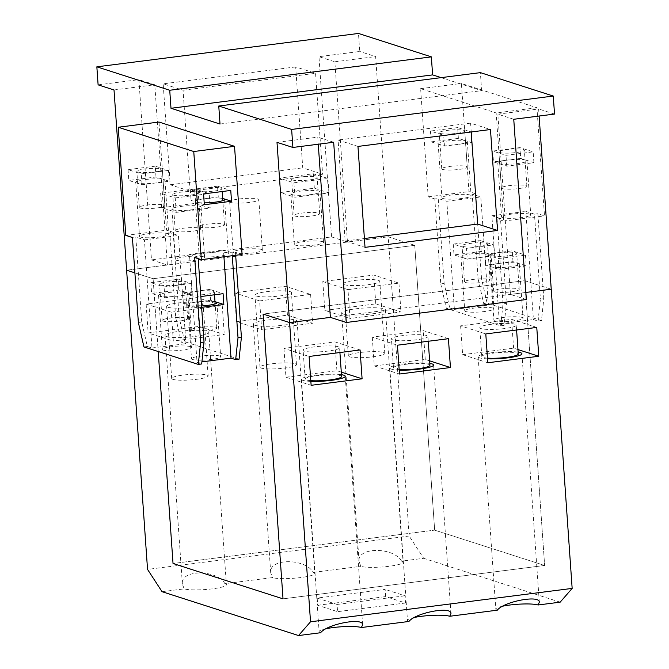 <?xml version="1.0" encoding="UTF-8"?>
<svg xmlns="http://www.w3.org/2000/svg" width="669" height="669" viewBox="0 0 669 669"><rect width="100%" height="100%" fill="white"/><g stroke="black" fill="none" stroke-linecap="round" stroke-linejoin="round"><path stroke-width="0.5" stroke-dasharray="3.35 2.51" d="M173.589 195.181A12.795 1.932 -4 0 0 187.905 195.398A12.795 1.932 -4 0 0 198.241 192.764A12.795 1.932 -4 0 0 197.372 192.145A12.795 1.932 -4 0 0 183.055 191.919A12.795 1.932 -4 0 0 172.719 194.554A12.795 1.932 -4 0 0 173.589 195.181M199.889 228.188A12.795 1.932 176 0 1 200.767 228.815A12.795 1.932 176 0 1 190.422 231.449A12.795 1.932 176 0 1 176.106 231.223A12.795 1.932 176 0 1 175.236 230.604A12.795 1.932 176 0 1 185.572 227.97A12.795 1.932 176 0 1 199.889 228.188M292.504 180.003A12.795 1.932 -4 0 0 306.828 180.229A12.795 1.932 -4 0 0 317.165 177.594A12.795 1.932 -4 0 0 316.286 176.967A12.795 1.932 -4 0 0 301.97 176.75A12.795 1.932 -4 0 0 291.634 179.376A12.795 1.932 -4 0 0 292.504 180.003M318.812 213.018A12.795 1.932 176 0 1 319.682 213.645A12.795 1.932 176 0 1 309.346 216.271A12.795 1.932 176 0 1 295.029 216.054A12.795 1.932 176 0 1 294.159 215.426A12.795 1.932 176 0 1 304.495 212.792A12.795 1.932 176 0 1 318.812 213.018M492.05 255.801A12.795 1.932 -4 0 0 506.366 256.026A12.795 1.932 -4 0 0 516.702 253.392A12.795 1.932 -4 0 0 515.832 252.765A12.795 1.932 -4 0 0 501.516 252.548A12.795 1.932 -4 0 0 491.18 255.173A12.795 1.932 -4 0 0 492.05 255.801M518.35 288.816A12.795 1.932 176 0 1 519.228 289.443A12.795 1.932 176 0 1 508.883 292.069A12.795 1.932 176 0 1 494.567 291.851A12.795 1.932 176 0 1 493.697 291.224A12.795 1.932 176 0 1 504.033 288.59A12.795 1.932 176 0 1 518.35 288.816M462.898 246.435A12.795 1.932 -4 0 0 477.214 246.652A12.795 1.932 -4 0 0 487.55 244.026A12.795 1.932 -4 0 0 486.681 243.399A12.795 1.932 -4 0 0 472.364 243.173A12.795 1.932 -4 0 0 462.02 245.807A12.795 1.932 -4 0 0 462.898 246.435M489.198 279.441A12.795 1.932 176 0 1 490.068 280.068A12.795 1.932 176 0 1 479.732 282.703A12.795 1.932 176 0 1 465.415 282.477A12.795 1.932 176 0 1 464.545 281.858A12.795 1.932 176 0 1 474.881 279.224A12.795 1.932 176 0 1 489.198 279.441M189.653 294.385A12.795 1.932 -4 0 0 203.97 294.603A12.795 1.932 -4 0 0 214.306 291.977A12.795 1.932 -4 0 0 213.436 291.349A12.795 1.932 -4 0 0 199.119 291.132A12.795 1.932 -4 0 0 188.783 293.758A12.795 1.932 -4 0 0 189.653 294.385M215.953 327.4A12.795 1.932 176 0 1 216.831 328.019A12.795 1.932 176 0 1 206.487 330.653A12.795 1.932 176 0 1 192.17 330.436A12.795 1.932 176 0 1 191.301 329.809A12.795 1.932 176 0 1 201.637 327.174A12.795 1.932 176 0 1 215.953 327.4M160.501 285.019A12.795 1.932 -4 0 0 174.818 285.237A12.795 1.932 -4 0 0 185.154 282.602A12.795 1.932 -4 0 0 184.284 281.983A12.795 1.932 -4 0 0 169.968 281.758A12.795 1.932 -4 0 0 159.632 284.392A12.795 1.932 -4 0 0 160.501 285.019M186.802 318.026A12.795 1.932 176 0 1 187.68 318.653A12.795 1.932 176 0 1 177.335 321.287A12.795 1.932 176 0 1 163.019 321.061A12.795 1.932 176 0 1 162.149 320.443A12.795 1.932 176 0 1 172.485 317.808A12.795 1.932 176 0 1 186.802 318.026M499.726 152.557A12.795 1.932 -4 0 0 514.043 152.775A12.795 1.932 -4 0 0 524.379 150.149A12.795 1.932 -4 0 0 523.509 149.522A12.795 1.932 -4 0 0 509.193 149.296A12.795 1.932 -4 0 0 498.857 151.93A12.795 1.932 -4 0 0 499.726 152.557M526.026 185.564A12.795 1.932 176 0 1 526.904 186.191A12.795 1.932 176 0 1 516.56 188.825A12.795 1.932 176 0 1 502.243 188.599A12.795 1.932 176 0 1 501.374 187.981A12.795 1.932 176 0 1 511.71 185.346A12.795 1.932 176 0 1 526.026 185.564M440.093 133.39A12.795 1.932 -4 0 0 454.41 133.616A12.795 1.932 -4 0 0 464.746 130.982A12.795 1.932 -4 0 0 463.876 130.355A12.795 1.932 -4 0 0 449.56 130.137A12.795 1.932 -4 0 0 439.224 132.763A12.795 1.932 -4 0 0 440.093 133.39M466.402 166.405A12.795 1.932 176 0 1 467.271 167.033A12.795 1.932 176 0 1 456.935 169.658A12.795 1.932 176 0 1 442.619 169.441A12.795 1.932 176 0 1 441.741 168.814A12.795 1.932 176 0 1 452.077 166.18A12.795 1.932 176 0 1 466.402 166.405M197.33 191.142A12.795 1.932 -4 0 0 211.647 191.359A12.795 1.932 -4 0 0 221.983 188.725A12.795 1.932 -4 0 0 221.113 188.106A12.795 1.932 -4 0 0 206.796 187.88A12.795 1.932 -4 0 0 196.46 190.514A12.795 1.932 -4 0 0 197.33 191.142M223.63 224.148A12.795 1.932 176 0 1 224.508 224.776A12.795 1.932 176 0 1 214.164 227.41A12.795 1.932 176 0 1 199.847 227.184A12.795 1.932 176 0 1 198.977 226.565A12.795 1.932 176 0 1 209.313 223.931A12.795 1.932 176 0 1 223.63 224.148M137.697 171.975A12.795 1.932 -4 0 0 152.014 172.192A12.795 1.932 -4 0 0 162.358 169.566A12.795 1.932 -4 0 0 161.48 168.939A12.795 1.932 -4 0 0 147.163 168.722A12.795 1.932 -4 0 0 136.827 171.348A12.795 1.932 -4 0 0 137.697 171.975M164.005 204.99A12.795 1.932 176 0 1 164.875 205.609A12.795 1.932 176 0 1 154.539 208.243A12.795 1.932 176 0 1 140.222 208.026A12.795 1.932 176 0 1 139.344 207.398A12.795 1.932 176 0 1 149.689 204.764A12.795 1.932 176 0 1 164.005 204.99M317.19 598.069L337.067 604.458L337.569 611.667L317.691 605.278L317.19 598.069L385.143 589.397L385.645 596.606L405.523 602.995L405.021 595.786L385.143 589.397M317.691 605.278L385.645 596.606M337.067 604.458L405.021 595.786M405.523 602.995L337.569 611.667M357.965 146.427L338.088 140.038L345.145 240.974L365.023 247.363M345.145 240.974L364.404 238.515M471.219 131.977L470.6 123.138L490.477 129.518M470.6 123.138L338.088 140.038M176.231 212.366L175.219 197.94L160.644 193.257L161.655 207.674L176.231 212.366L210.208 208.026L195.632 203.343L194.62 188.926L209.196 193.609L210.208 208.026M161.655 207.674L195.632 203.343M172.895 209.815A14.626 2.208 -4 0 0 189.26 210.066A14.626 2.208 -4 0 0 201.076 207.055A14.626 2.208 -4 0 0 200.081 206.345A14.626 2.208 -4 0 0 183.716 206.094A14.626 2.208 -4 0 0 171.9 209.096A14.626 2.208 -4 0 0 172.895 209.815M175.219 197.94L209.196 193.609M194.62 188.926L160.644 193.257M293.925 182.796L327.91 178.464L313.326 173.781L279.349 178.113L293.925 182.796L294.937 197.213L280.361 192.53L314.338 188.198L328.914 192.881L294.937 197.213M279.349 178.113L280.361 192.53M291.818 194.637A14.626 2.208 -4 0 0 308.183 194.896A14.626 2.208 -4 0 0 319.991 191.886A14.626 2.208 -4 0 0 318.996 191.175A14.626 2.208 -4 0 0 302.631 190.916A14.626 2.208 -4 0 0 290.823 193.926A14.626 2.208 -4 0 0 291.818 194.637M327.91 178.464L328.914 192.881M314.338 188.198L313.326 173.781M203.61 256.812A14.626 2.208 -4 0 0 187.245 256.562A14.626 2.208 -4 0 0 175.429 259.564A14.626 2.208 -4 0 0 176.424 260.283A14.626 2.208 -4 0 0 192.789 260.534A14.626 2.208 -4 0 0 204.605 257.523A14.626 2.208 -4 0 0 203.61 256.812M261.37 249.445A14.626 2.208 -4 0 0 245.005 249.186A14.626 2.208 -4 0 0 233.188 252.196A14.626 2.208 -4 0 0 234.183 252.907A14.626 2.208 -4 0 0 250.549 253.166A14.626 2.208 -4 0 0 262.365 250.156A14.626 2.208 -4 0 0 261.37 249.445M230.654 202.439A14.626 2.208 176 0 1 229.659 201.729A14.626 2.208 176 0 1 241.476 198.718A14.626 2.208 176 0 1 257.841 198.977A14.626 2.208 176 0 1 258.836 199.688A14.626 2.208 176 0 1 247.02 202.699A14.626 2.208 176 0 1 230.654 202.439M322.525 241.643A14.626 2.208 -4 0 0 306.159 241.384A14.626 2.208 -4 0 0 294.352 244.394A14.626 2.208 -4 0 0 295.347 245.105A14.626 2.208 -4 0 0 311.712 245.364A14.626 2.208 -4 0 0 323.52 242.354A14.626 2.208 -4 0 0 322.525 241.643M190.105 191.15L183.047 90.215L163.169 83.826L170.227 184.761L190.105 191.15L322.617 174.241L302.739 167.852L295.681 66.917L315.559 73.306L322.617 174.241M170.227 184.761L302.739 167.852M183.047 90.215L315.559 73.306M295.681 66.917L163.169 83.826M98.109 84.854L138.884 79.653L151.487 259.89L331.565 236.918L318.962 56.673L359.73 51.471L358.475 33.45M114.014 89.964L154.782 84.762L138.884 79.653M331.565 236.918L347.462 242.027L388.237 236.826L126.617 270.209L167.384 264.999L154.782 84.762M276.999 142.346L317.775 137.145L318.268 144.22M333.672 142.254L317.775 137.145M401.584 561.124C393.313 546.682 356.912 546.949 359.052 561.433L360.817 566.325A21.935 3.32 -4 0 0 385.361 566.702A21.935 3.32 -4 0 0 403.081 562.194A21.935 3.32 -4 0 0 401.584 561.124L423.669 558.306L409.16 536.02L388.237 236.826L414.738 245.339L434.658 530.124L544.641 565.464L524.722 280.687L551.231 289.209L524.722 280.687L263.101 314.07L524.722 280.687L544.641 565.464L283.02 598.847L544.641 565.464L434.658 530.124L173.028 563.499L434.658 530.124L414.738 245.339L153.117 278.722L134.887 272.86L153.117 278.722L158.21 351.518L153.117 278.722L414.738 245.339L388.237 236.826L375.635 56.581L359.73 51.471M220.017 124.033L481.647 90.65L480.384 72.628M441.139 77.637L481.647 90.65M151.487 259.89L167.384 264.999M526.361 299.52L510.455 294.41L525.859 292.445L330.377 317.382M513.75 119.274L497.853 114.165L510.455 294.41M347.462 242.027L334.86 61.791L318.962 56.673M334.86 61.791L375.635 56.581M497.853 114.165L538.62 108.963L539.122 116.038M554.526 114.073L538.62 108.963M458.039 144.395L444.45 146.126L439.148 144.42A14.626 2.208 -4 0 0 458.039 144.395A14.626 2.208 -4 0 0 467.33 141.669A14.626 2.208 -4 0 0 466.335 140.95L471.637 142.656L458.039 144.395M431.204 141.87L458.382 138.399L466.335 140.95A14.626 2.208 -4 0 0 449.969 140.699A14.626 2.208 -4 0 0 438.153 143.71A14.626 2.208 -4 0 0 439.148 144.42L431.204 141.87L430.443 131.049L443.698 135.314L470.876 131.843L471.637 142.656M458.382 138.399L457.629 127.587L470.876 131.843M457.629 127.587L430.443 131.049M444.45 146.126L443.698 135.314M520.666 158.411L525.959 160.117A14.626 2.208 -4 0 0 507.069 160.15L520.666 158.411L519.905 147.598L533.16 151.855L533.912 162.676L506.734 166.138L493.479 161.881L507.069 160.15A14.626 2.208 -4 0 0 497.786 162.868A14.626 2.208 -4 0 0 498.781 163.587A14.626 2.208 -4 0 0 515.147 163.838A14.626 2.208 -4 0 0 526.963 160.828A14.626 2.208 -4 0 0 525.959 160.117L533.912 162.676M519.905 147.598L492.727 151.069L505.973 155.325L533.16 151.855M492.727 151.069L493.479 161.881M506.734 166.138L505.973 155.325M529.748 214.189A14.626 2.208 -4 0 0 513.382 213.938A14.626 2.208 -4 0 0 501.566 216.94A14.626 2.208 -4 0 0 502.561 217.659A14.626 2.208 -4 0 0 518.927 217.91A14.626 2.208 -4 0 0 530.743 214.9A14.626 2.208 -4 0 0 529.748 214.189M470.115 195.022A14.626 2.208 -4 0 0 453.749 194.771A14.626 2.208 -4 0 0 441.933 197.781A14.626 2.208 -4 0 0 442.928 198.492A14.626 2.208 -4 0 0 459.294 198.743A14.626 2.208 -4 0 0 471.11 195.741A14.626 2.208 -4 0 0 470.115 195.022M499.392 263.394L512.989 261.663L518.283 263.36A14.626 2.208 -4 0 0 499.392 263.394A14.626 2.208 -4 0 0 490.109 266.12A14.626 2.208 -4 0 0 491.105 266.831L485.803 265.125L499.392 263.394M526.235 265.919L499.057 269.39L491.105 266.831A14.626 2.208 -4 0 0 507.47 267.082A14.626 2.208 -4 0 0 519.286 264.079A14.626 2.208 -4 0 0 518.283 263.36L526.235 265.919L525.483 255.106L512.228 250.85L485.05 254.312L498.296 258.577L525.483 255.106M512.989 261.663L512.228 250.85M485.05 254.312L485.803 265.125M499.057 269.39L498.296 258.577M489.131 253.994L494.433 255.7L480.844 257.431A14.626 2.208 -4 0 0 490.126 254.705A14.626 2.208 -4 0 0 489.131 253.994A14.626 2.208 -4 0 0 472.774 253.743A14.626 2.208 -4 0 0 460.958 256.745A14.626 2.208 -4 0 0 461.953 257.465L454 254.906L481.187 251.444L489.131 253.994M467.255 259.171L461.953 257.465A14.626 2.208 -4 0 0 480.844 257.431L467.255 259.171L466.494 248.35L493.68 244.887L494.433 255.7M481.187 251.444L480.426 240.623L493.68 244.887M480.426 240.623L453.248 244.093L466.494 248.35M453.248 244.093L454 254.906M522.071 317.432A14.626 2.208 -4 0 0 505.705 317.181A14.626 2.208 -4 0 0 493.889 320.192A14.626 2.208 -4 0 0 494.884 320.903A14.626 2.208 -4 0 0 511.25 321.153A14.626 2.208 -4 0 0 523.066 318.151A14.626 2.208 -4 0 0 522.071 317.432M492.911 308.066A14.626 2.208 -4 0 0 476.554 307.815A14.626 2.208 -4 0 0 464.738 310.817A14.626 2.208 -4 0 0 465.733 311.537A14.626 2.208 -4 0 0 482.098 311.787A14.626 2.208 -4 0 0 493.914 308.777A14.626 2.208 -4 0 0 492.911 308.066M440.754 283.89L446.348 308.359L449.744 307.924L444.149 283.455L440.754 283.89L434.808 198.936L438.212 198.501L444.149 283.455M500.68 325.82L503.029 303.902L506.433 303.467L504.075 325.385L500.68 325.82L446.348 308.359M503.029 303.902L497.092 218.947L503.715 221.079L496.155 112.936L420.625 88.659L428.185 196.803L434.808 198.936M497.092 218.947L500.487 218.52L506.433 303.467M500.487 218.52L491.874 215.753L499.442 323.896L504.075 325.385M449.744 307.924L454.385 309.413L446.825 201.269L438.212 198.501M478.126 279.115L483.72 303.584L487.124 303.157L481.521 278.689L478.126 279.115L472.189 194.169L480.802 196.937L488.362 305.081L483.72 303.584M538.052 321.045L540.41 299.135L543.805 298.7L541.455 320.618L538.052 321.045L533.419 319.556L525.851 211.412L534.464 214.18L540.41 299.135M481.521 278.689L475.584 193.734L472.189 194.169M475.584 193.734L468.961 191.602L461.393 83.458L536.931 107.734L544.491 215.878L537.868 213.746L543.805 298.7M537.868 213.746L534.464 214.18M541.455 320.618L487.124 303.157M420.625 88.659L461.393 83.458M536.931 107.734L496.155 112.936M428.185 196.803L468.961 191.602M446.825 201.269L480.802 196.937M454.385 309.413L488.362 305.081M499.442 323.896L533.419 319.556M491.874 215.753L525.851 211.412M503.715 221.079L544.491 215.878M310.859 381.38A21.935 3.32 176 0 1 302.973 380.393A21.935 3.32 176 0 1 301.485 379.323A21.935 3.32 176 0 1 316.822 375.066A21.935 3.32 176 0 1 341.466 374.69M326.071 628.718A21.935 3.32 -4 0 0 319.13 631.661A21.935 3.32 -4 0 0 320.618 632.732M399.192 370.108A21.935 3.32 176 0 1 391.315 369.121A21.935 3.32 176 0 1 389.818 368.05A21.935 3.32 176 0 1 405.163 363.794A21.935 3.32 176 0 1 429.807 363.418M414.412 617.454A21.935 3.32 -4 0 0 407.471 620.389A21.935 3.32 -4 0 0 408.96 621.459M487.534 358.835A21.935 3.32 176 0 1 479.656 357.856A21.935 3.32 176 0 1 478.159 356.786A21.935 3.32 176 0 1 493.505 352.521A21.935 3.32 176 0 1 518.149 352.145M502.745 606.181A21.935 3.32 -4 0 0 495.804 609.116A21.935 3.32 -4 0 0 497.301 610.187M360.081 349.962L334.901 341.876L283.94 348.373L309.111 356.468M283.94 348.373L285.956 377.216L311.127 385.302M285.956 377.216L336.917 370.71L341.29 372.115M336.917 370.71L334.901 341.876M448.422 338.69L423.243 330.603L372.273 337.101L397.453 345.196M372.273 337.101L374.297 365.943L399.468 374.03M374.297 365.943L425.258 359.437L429.632 360.842M425.258 359.437L423.243 330.603M536.764 327.417L511.584 319.33L460.615 325.836L485.794 333.923M460.615 325.836L462.63 354.67L487.81 362.765M462.63 354.67L513.6 348.164L517.965 349.569M513.6 348.164L511.584 319.33M171.306 312.18L222.267 305.674L197.087 297.58L146.126 304.086L171.306 312.18L173.321 341.014L148.142 332.928L199.103 326.422L224.282 334.517L173.321 341.014M146.126 304.086L148.142 332.928M166.489 336.532A21.935 3.32 -4 0 0 191.033 336.908A21.935 3.32 -4 0 0 208.753 332.401A21.935 3.32 -4 0 0 207.265 331.331A21.935 3.32 -4 0 0 182.712 330.954A21.935 3.32 -4 0 0 164.992 335.462A21.935 3.32 -4 0 0 166.489 336.532M222.267 305.674L224.282 334.517M199.103 326.422L197.087 297.58M259.639 300.908L310.608 294.402L285.429 286.315L234.468 292.813L259.639 300.908L261.663 329.742L236.483 321.655L287.444 315.149L312.624 323.244L261.663 329.742M234.468 292.813L236.483 321.655M254.83 325.259A21.935 3.32 -4 0 0 279.374 325.644A21.935 3.32 -4 0 0 297.095 321.128A21.935 3.32 -4 0 0 295.598 320.058A21.935 3.32 -4 0 0 271.054 319.682A21.935 3.32 -4 0 0 253.334 324.189A21.935 3.32 -4 0 0 254.83 325.259M310.608 294.402L312.624 323.244M287.444 315.149L285.429 286.315M224.909 583.669C216.639 569.227 180.229 569.486 182.369 583.978L184.134 588.871A21.935 3.32 -4 0 0 208.678 589.247A21.935 3.32 -4 0 0 226.398 584.739A21.935 3.32 -4 0 0 224.909 583.669L272.475 577.598A21.935 3.32 -4 0 0 297.019 577.974A21.935 3.32 -4 0 0 314.739 573.467A21.935 3.32 -4 0 0 313.243 572.396C304.98 557.954 268.57 558.214 270.711 572.706L272.475 577.598M347.98 289.635L398.95 283.129L373.77 275.043L322.809 281.54L347.98 289.635L349.996 318.469L324.825 310.383L375.786 303.877L400.965 311.971L349.996 318.469M322.809 281.54L324.825 310.383M343.172 313.987A21.935 3.32 -4 0 0 367.716 314.371A21.935 3.32 -4 0 0 385.436 309.856A21.935 3.32 -4 0 0 383.939 308.785A21.935 3.32 -4 0 0 359.395 308.409A21.935 3.32 -4 0 0 341.675 312.916A21.935 3.32 -4 0 0 343.172 313.987M398.95 283.129L400.965 311.971M375.786 303.877L373.77 275.043M313.243 572.396L360.817 566.325M162.049 591.689L184.134 588.871M409.16 536.02L147.54 569.403M560.162 602.167L423.669 558.306M222.668 198.476A14.626 2.208 -4 0 0 204.681 198.735L218.27 196.995L222.66 198.409M204.338 204.722L191.083 200.466L204.681 198.735A14.626 2.208 -4 0 0 195.39 201.453A14.626 2.208 -4 0 0 196.385 202.172A14.626 2.208 -4 0 0 204.204 202.866M218.27 196.995L217.509 186.183L230.763 190.439M217.509 186.183L190.331 189.653L203.577 193.91M190.331 189.653L191.083 200.466M214.992 301.719A14.626 2.208 -4 0 0 197.004 301.978L210.593 300.247L214.983 301.66M201.612 307.339L196.661 307.974L183.406 303.709L197.004 301.978A14.626 2.208 -4 0 0 187.713 304.704A14.626 2.208 -4 0 0 188.708 305.415A14.626 2.208 -4 0 0 201.511 305.95M210.593 300.247L209.832 289.426L223.086 293.691M209.832 289.426L182.654 292.897L195.9 297.153L200.851 296.526M182.654 292.897L183.406 303.709M196.661 307.974L195.9 297.153M219.675 356.017A14.626 2.208 -4 0 0 203.309 355.766A14.626 2.208 -4 0 0 191.493 358.776A14.626 2.208 -4 0 0 192.488 359.487A14.626 2.208 -4 0 0 208.853 359.738A14.626 2.208 -4 0 0 220.67 356.736A14.626 2.208 -4 0 0 219.675 356.017M159.557 296.049A14.626 2.208 176 0 1 158.561 295.33A14.626 2.208 176 0 1 170.378 292.328A14.626 2.208 176 0 1 186.735 292.579A14.626 2.208 176 0 1 187.738 293.29A14.626 2.208 176 0 1 178.447 296.016A14.626 2.208 176 0 1 159.557 296.049L151.604 293.49L178.79 290.02L192.036 294.285L164.858 297.747L159.557 296.049M190.523 346.651A14.626 2.208 -4 0 0 174.157 346.4A14.626 2.208 -4 0 0 162.341 349.402A14.626 2.208 -4 0 0 163.336 350.121A14.626 2.208 -4 0 0 179.702 350.372A14.626 2.208 -4 0 0 191.518 347.362A14.626 2.208 -4 0 0 190.523 346.651M227.351 252.773A14.626 2.208 -4 0 0 210.986 252.522A14.626 2.208 -4 0 0 199.17 255.525A14.626 2.208 -4 0 0 200.165 256.244A14.626 2.208 -4 0 0 216.53 256.495A14.626 2.208 -4 0 0 228.346 253.484A14.626 2.208 -4 0 0 227.351 252.773M136.752 183.005A14.626 2.208 176 0 1 135.757 182.294A14.626 2.208 176 0 1 147.573 179.284A14.626 2.208 176 0 1 163.938 179.535A14.626 2.208 176 0 1 164.934 180.254A14.626 2.208 176 0 1 155.651 182.972A14.626 2.208 176 0 1 136.752 183.005L128.808 180.454L155.986 176.984L169.24 181.24L142.054 184.711L136.752 183.005M167.718 233.606A14.626 2.208 -4 0 0 151.353 233.356A14.626 2.208 -4 0 0 139.537 236.366A14.626 2.208 -4 0 0 140.54 237.077A14.626 2.208 -4 0 0 156.897 237.328A14.626 2.208 -4 0 0 168.713 234.326A14.626 2.208 -4 0 0 167.718 233.606M155.986 176.984L155.233 166.171L168.479 170.428L169.24 181.24M155.233 166.171L128.047 169.633L141.301 173.898L168.479 170.428M142.054 184.711L141.301 173.898M128.047 169.633L128.808 180.454M178.79 290.02L178.029 279.207L191.284 283.464L192.036 294.285M178.029 279.207L150.851 282.678L164.097 286.934L191.284 283.464M164.858 297.747L164.097 286.934M150.851 282.678L151.604 293.49M143.952 346.943L147.356 346.509L141.753 322.04L138.358 322.475M141.753 322.04L135.815 237.085L132.42 237.52M194.696 257.532L198.091 257.097L198.208 258.66M198.091 257.097L189.478 254.329L197.046 362.473L201.678 363.969M147.356 346.509L151.988 347.997L144.429 239.853L135.815 237.085M175.73 317.7L181.332 342.168L184.728 341.742L179.133 317.265L175.73 317.7L169.792 232.753L178.406 235.521L185.965 343.665L181.332 342.168M179.133 317.265L173.187 232.319L169.792 232.753M232.277 255.717L232.068 252.765L235.471 252.33L235.672 255.282M173.187 232.319L166.564 230.186L159.005 122.042M242.094 254.463L235.471 252.33M239.059 359.194L184.728 341.742M223.931 256.779L223.454 249.997L232.068 252.765M125.789 235.388L166.564 230.186M144.429 239.853L178.406 235.521M151.988 347.997L185.965 343.665M197.046 362.473L201.904 361.854M189.478 254.329L223.454 249.997M344.552 284.718A18.28 2.768 -4 0 0 365.006 285.036A18.28 2.768 -4 0 0 379.775 281.273A18.28 2.768 -4 0 0 378.529 280.386A18.28 2.768 -4 0 0 358.074 280.068A18.28 2.768 -4 0 0 343.306 283.823A18.28 2.768 -4 0 0 344.552 284.718M383.571 352.479A18.28 2.768 176 0 1 384.817 353.374A18.28 2.768 176 0 1 370.049 357.129A18.28 2.768 176 0 1 349.594 356.811A18.28 2.768 176 0 1 348.348 355.925A18.28 2.768 176 0 1 363.116 352.162A18.28 2.768 176 0 1 383.571 352.479M167.869 307.263A18.28 2.768 -4 0 0 188.323 307.581A18.28 2.768 -4 0 0 203.092 303.818A18.28 2.768 -4 0 0 201.846 302.923A18.28 2.768 -4 0 0 181.391 302.605A18.28 2.768 -4 0 0 166.623 306.369A18.28 2.768 -4 0 0 167.869 307.263M206.888 375.025A18.28 2.768 176 0 1 208.134 375.911A18.28 2.768 176 0 1 193.366 379.674A18.28 2.768 176 0 1 172.911 379.356A18.28 2.768 176 0 1 171.665 378.462A18.28 2.768 176 0 1 186.434 374.707A18.28 2.768 176 0 1 206.888 375.025M256.21 295.991A18.28 2.768 -4 0 0 276.665 296.308A18.28 2.768 -4 0 0 291.433 292.545A18.28 2.768 -4 0 0 290.187 291.651A18.28 2.768 -4 0 0 269.732 291.341A18.28 2.768 -4 0 0 254.964 295.096A18.28 2.768 -4 0 0 256.21 295.991M295.23 363.752A18.28 2.768 176 0 1 296.476 364.638A18.28 2.768 176 0 1 281.708 368.402A18.28 2.768 176 0 1 261.253 368.084A18.28 2.768 176 0 1 260.007 367.189A18.28 2.768 176 0 1 274.775 363.434A18.28 2.768 176 0 1 295.23 363.752M515.013 324.248A18.28 2.768 -4 0 0 494.558 323.93A18.28 2.768 -4 0 0 479.79 327.685A18.28 2.768 -4 0 0 481.036 328.579A18.28 2.768 -4 0 0 501.491 328.897A18.28 2.768 -4 0 0 516.259 325.142A18.28 2.768 -4 0 0 515.013 324.248M487.484 358.116A18.28 2.768 176 0 1 483.051 357.422A18.28 2.768 176 0 1 481.805 356.527A18.28 2.768 176 0 1 496.574 352.772A18.28 2.768 176 0 1 517.028 353.081A18.28 2.768 176 0 1 518.274 353.976M338.338 346.793A18.28 2.768 -4 0 0 317.884 346.475A18.28 2.768 -4 0 0 303.116 350.23A18.28 2.768 -4 0 0 304.353 351.125A18.28 2.768 -4 0 0 324.808 351.442A18.28 2.768 -4 0 0 339.576 347.679A18.28 2.768 -4 0 0 338.338 346.793M310.809 380.661A18.28 2.768 176 0 1 306.377 379.967A18.28 2.768 176 0 1 305.131 379.072A18.28 2.768 176 0 1 319.899 375.309A18.28 2.768 176 0 1 340.354 375.627A18.28 2.768 176 0 1 341.6 376.522M426.671 335.52A18.28 2.768 -4 0 0 406.217 335.202A18.28 2.768 -4 0 0 391.449 338.957A18.28 2.768 -4 0 0 392.695 339.852A18.28 2.768 -4 0 0 413.149 340.17A18.28 2.768 -4 0 0 427.917 336.407A18.28 2.768 -4 0 0 426.671 335.52M399.15 369.388A18.28 2.768 176 0 1 394.71 368.694A18.28 2.768 176 0 1 393.472 367.799A18.28 2.768 176 0 1 408.241 364.036A18.28 2.768 176 0 1 428.695 364.354A18.28 2.768 176 0 1 429.933 365.249M200.767 228.815L198.241 192.764M175.236 230.604L172.719 194.554M319.682 213.645L317.165 177.594M294.159 215.426L291.634 179.376M519.228 289.443L516.702 253.392M493.697 291.224L491.18 255.173M490.068 280.068L487.55 244.026M464.545 281.858L462.02 245.807M216.831 328.019L215.142 303.86M214.506 294.786L214.306 291.977M191.301 329.809L188.783 293.758M187.68 318.653L185.154 282.602M162.149 320.443L159.632 284.392M526.904 186.191L524.379 150.149M501.374 187.981L498.857 151.93M467.271 167.033L464.746 130.982M441.741 168.814L439.224 132.763M224.508 224.776L222.819 200.608M222.183 191.535L221.983 188.725M198.977 226.565L196.46 190.514M164.875 205.609L162.358 169.566M139.344 207.398L136.827 171.348M171.9 209.096L175.429 259.564M201.076 207.055L204.605 257.523M229.659 201.729L233.188 252.196M258.836 199.688L262.365 250.156M290.823 193.926L294.352 244.394M319.991 191.886L323.52 242.354M497.786 162.868L501.566 216.94M526.963 160.828L530.743 214.9M438.153 143.71L441.933 197.781M467.33 141.669L471.11 195.741M490.109 266.12L493.889 320.192M519.286 264.079L523.066 318.151M460.958 256.745L464.738 310.817M490.126 254.705L493.914 308.777M345.246 376.262L362.623 624.779M301.485 379.323L319.13 631.661M433.587 364.99L450.965 613.506M389.818 368.05L407.471 620.389M521.92 353.725L539.298 602.234M478.159 356.786L495.804 609.116M164.992 335.462L182.369 583.978M208.753 332.401L226.398 584.739M253.334 324.189L270.711 572.706M297.095 321.128L314.739 573.467M341.675 312.916L359.052 561.433M385.436 309.856L403.081 562.194M187.713 304.704L191.493 358.776M216.89 302.664L220.67 356.736M158.561 295.33L162.341 349.402M187.738 293.29L191.518 347.362M195.39 201.453L199.17 255.525M224.567 199.412L228.346 253.484M135.757 182.294L139.537 236.366M164.934 180.254L168.713 234.326M384.817 353.374L379.775 281.273M348.348 355.925L343.306 283.823M208.134 375.911L203.092 303.818M171.665 378.462L166.623 306.369M296.476 364.638L291.433 292.545M260.007 367.189L254.964 295.096M481.805 356.527L479.79 327.685M516.602 329.993L516.259 325.142M305.131 379.072L303.116 350.23M339.919 352.538L339.576 347.679M393.472 367.799L391.449 338.957M428.26 341.265L427.917 336.407"/><path stroke-width="1" d="M365.023 247.363L357.965 146.427L490.477 129.518L497.535 230.454L365.023 247.363M364.404 238.515L477.658 224.065L497.535 230.454M477.658 224.065L471.219 131.977M310.525 621.785L289.602 322.583L263.101 314.07L283.02 598.847L173.028 563.499L158.21 351.518L173.028 563.499L283.02 598.847L263.101 314.07L289.602 322.583L276.999 142.346L292.905 147.456L291.642 129.435L218.763 106.011L220.017 124.033L170.988 108.278L169.734 90.256L96.846 66.833L98.109 84.854L114.014 89.964L126.617 270.209L134.887 272.86L126.617 270.209L147.54 569.403L162.049 591.689L298.533 635.55L310.525 621.785L572.154 588.402L560.162 602.167L538.077 604.985A21.935 3.32 -4 0 0 502.745 606.181M318.268 144.22L330.377 317.382L289.602 322.583L330.377 317.382L346.283 322.491L526.361 299.52L513.75 119.274L554.526 114.073L553.263 96.052L291.642 129.435M292.905 147.456L333.672 142.254L346.283 322.491M553.263 96.052L480.384 72.628L218.763 106.011M170.988 108.278L432.617 74.895L441.139 77.637M169.734 90.256L431.354 56.873L432.617 74.895M96.846 66.833L358.475 33.45L431.354 56.873M539.122 116.038L551.231 289.209L525.859 292.445L551.231 289.209L572.154 588.402M341.466 374.69A21.935 3.32 176 0 1 343.749 375.192A21.935 3.32 176 0 1 345.246 376.262A21.935 3.32 176 0 1 333.597 380.034A21.935 3.32 176 0 1 310.859 381.38M298.533 635.55L320.618 632.732C327.275 624.026 363.225 617.219 362.623 624.779L361.394 627.53A21.935 3.32 -4 0 0 326.071 628.718M429.807 363.418A21.935 3.32 176 0 1 432.09 363.919A21.935 3.32 176 0 1 433.587 364.99A21.935 3.32 176 0 1 421.93 368.761A21.935 3.32 176 0 1 399.192 370.108M361.394 627.53L408.96 621.459C415.616 612.754 451.567 605.947 450.965 613.506L449.735 616.258A21.935 3.32 -4 0 0 414.412 617.454M518.149 352.145A21.935 3.32 176 0 1 520.432 352.655A21.935 3.32 176 0 1 521.92 353.725A21.935 3.32 176 0 1 510.271 357.497A21.935 3.32 176 0 1 487.534 358.835M449.735 616.258L497.301 610.187C503.949 601.481 539.9 594.674 539.298 602.234L538.077 604.985M309.111 356.468L360.081 349.962L362.096 378.805L311.127 385.302L309.111 356.468M341.29 372.115L362.096 378.805M397.453 345.196L448.422 338.69L450.438 367.532L399.468 374.03L397.453 345.196M429.632 360.842L450.438 367.532M485.794 333.923L536.764 327.417L538.779 356.259L487.81 362.765L485.794 333.923M517.965 349.569L538.779 356.259M222.66 198.409L223.571 198.701A14.626 2.208 -4 0 0 222.668 198.476M231.516 201.26L204.338 204.722L203.577 193.91L230.763 190.439L231.516 201.26L223.571 198.701A14.626 2.208 -4 0 1 224.567 199.412A14.626 2.208 -4 0 1 204.204 202.866M214.983 301.66L215.895 301.945A14.626 2.208 -4 0 0 214.992 301.719M201.511 305.95A14.626 2.208 -4 0 0 216.89 302.664A14.626 2.208 -4 0 0 215.895 301.945L223.839 304.504L201.612 307.339M200.851 296.526L223.086 293.691L223.839 304.504M200.641 342.486L194.696 257.532L201.319 259.664L193.759 151.52L118.229 127.244L125.789 235.388L132.42 237.52L138.358 322.475L143.952 346.943L198.283 364.404L200.641 342.486L204.037 342.051L201.678 363.969L198.283 364.404M198.208 258.66L204.037 342.051M235.655 359.629L238.013 337.72L241.409 337.285L239.059 359.194L235.655 359.629L231.022 358.141L223.931 256.779M238.013 337.72L232.277 255.717M235.672 255.282L241.409 337.285M118.229 127.244L159.005 122.042L234.535 146.319L242.094 254.463L201.319 259.664M234.535 146.319L193.759 151.52M201.904 361.854L231.022 358.141M516.602 329.993L518.274 353.976A18.28 2.768 176 0 1 507.328 357.296A18.28 2.768 176 0 1 487.484 358.116M339.919 352.538L341.6 376.522A18.28 2.768 176 0 1 330.645 379.841A18.28 2.768 176 0 1 310.809 380.661M428.26 341.265L429.933 365.249A18.28 2.768 176 0 1 418.986 368.569A18.28 2.768 176 0 1 399.15 369.388M215.142 303.86L214.506 294.786M222.819 200.608L222.183 191.535"/></g></svg>
